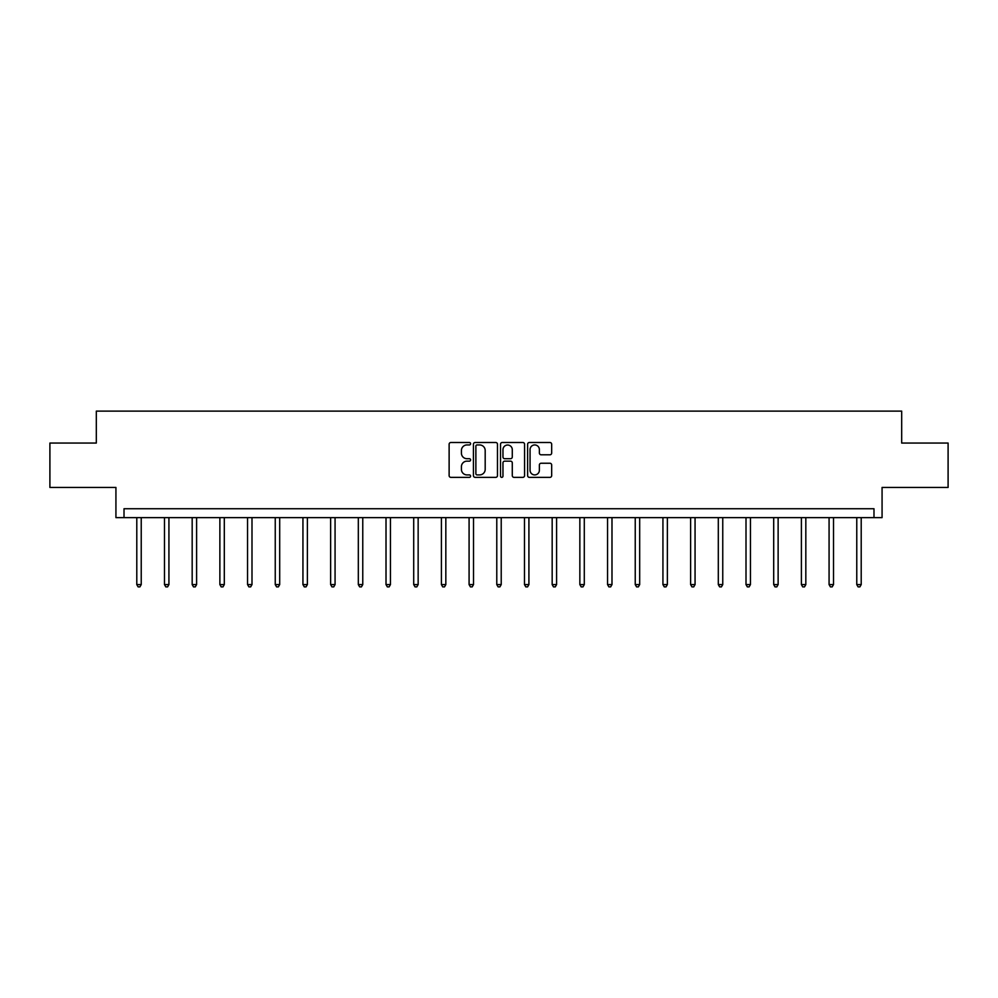 <?xml version="1.0" encoding="UTF-8"?>
<svg xmlns="http://www.w3.org/2000/svg" width="998" height="998" viewBox="0 0 998 998"><rect width="100%" height="100%" fill="white"/><g stroke="black" fill="none" stroke-linecap="round" stroke-linejoin="round"><path stroke-width="1.5" d="M470.594 443.723A1.223 1.223 0 0 0 469.384 442.501L450.871 442.501A1.746 1.746 0 0 0 449.125 444.247L449.125 475.609A1.746 1.746 0 0 0 450.871 477.356L469.384 477.356A1.223 1.223 0 0 0 470.594 476.133A1.223 1.223 0 0 0 469.384 474.911L466.989 474.911A5.576 5.576 0 0 1 461.413 469.334L461.413 466.727A5.576 5.576 0 0 1 466.989 461.151L469.384 461.151A1.223 1.223 0 0 0 470.594 459.928A1.223 1.223 0 0 0 469.384 458.706L466.989 458.706A5.576 5.576 0 0 1 461.413 453.129L461.413 450.522A5.576 5.576 0 0 1 466.989 444.946L469.384 444.946A1.223 1.223 0 0 0 470.594 443.723M49.9 443.062L49.9 487.448L115.93 487.448L115.93 517.625L882.07 517.625L882.07 487.448L948.1 487.448L948.1 443.062L901.681 443.062L901.681 411.114L96.319 411.114L96.319 443.062L49.9 443.062M549.923 454.789A1.746 1.746 0 0 0 551.669 453.042L551.669 444.247A1.746 1.746 0 0 0 549.923 442.501L529.364 442.501A1.746 1.746 0 0 0 527.618 444.247L527.618 475.609A1.746 1.746 0 0 0 529.364 477.356L549.923 477.356A1.746 1.746 0 0 0 551.669 475.609L551.669 464.981A1.746 1.746 0 0 0 549.923 463.247L541.128 463.247A1.746 1.746 0 0 0 539.382 464.981L539.382 470.258A4.666 4.666 0 0 1 534.716 474.911A4.666 4.666 0 0 1 530.063 470.258L530.063 449.611A4.666 4.666 0 0 1 534.716 444.946A4.666 4.666 0 0 1 539.382 449.611L539.382 453.042A1.746 1.746 0 0 0 541.128 454.789L549.923 454.789M873.986 517.625L873.986 508.743L124.014 508.743L124.014 517.625M497.478 444.247A1.746 1.746 0 0 0 495.732 442.501L475.173 442.501A1.746 1.746 0 0 0 473.426 444.247L473.426 475.609A1.746 1.746 0 0 0 475.173 477.356L495.732 477.356A1.746 1.746 0 0 0 497.478 475.609L497.478 444.247M502.268 442.501L522.827 442.501A1.746 1.746 0 0 1 524.574 444.247L524.574 475.609A1.746 1.746 0 0 1 522.827 477.356L514.032 477.356A1.746 1.746 0 0 1 512.286 475.609L512.286 462.897A1.746 1.746 0 0 0 510.539 461.151L504.701 461.151A1.746 1.746 0 0 0 502.967 462.897L502.967 476.133A1.223 1.223 0 0 1 501.745 477.356A1.223 1.223 0 0 1 500.522 476.133L500.522 444.247A1.746 1.746 0 0 1 502.268 442.501M477.094 444.946A1.223 1.223 0 0 0 475.871 446.168L475.871 473.701A1.223 1.223 0 0 0 477.094 474.911L479.614 474.911A5.576 5.576 0 0 0 485.19 469.334L485.19 450.522A5.576 5.576 0 0 0 479.614 444.946L477.094 444.946M512.286 449.699A4.666 4.666 0 0 0 507.62 445.033A4.666 4.666 0 0 0 502.967 449.699L502.967 456.972A1.746 1.746 0 0 0 504.701 458.706L510.539 458.706A1.746 1.746 0 0 0 512.286 456.972L512.286 449.699M136.788 517.625L136.788 584.579L141.229 584.579L141.229 517.625M141.229 584.579L139.895 586.886L138.123 586.886L136.788 584.579M164.483 517.625L164.483 584.579L168.924 584.579L168.924 517.625M168.924 584.579L167.589 586.886L165.818 586.886L164.483 584.579M192.177 517.625L192.177 584.579L196.606 584.579L196.606 517.625M196.606 584.579L195.284 586.886L193.5 586.886L192.177 584.579M219.872 517.625L219.872 584.579L224.301 584.579L224.301 517.625M224.301 584.579L222.978 586.886L221.194 586.886L219.872 584.579M247.554 517.625L247.554 584.579L251.995 584.579L251.995 517.625M251.995 584.579L250.66 586.886L248.889 586.886L247.554 584.579M275.248 517.625L275.248 584.579L279.69 584.579L279.69 517.625M279.69 584.579L278.355 586.886L276.583 586.886L275.248 584.579M302.943 517.625L302.943 584.579L307.384 584.579L307.384 517.625M307.384 584.579L306.049 586.886L304.278 586.886L302.943 584.579M330.637 517.625L330.637 584.579L335.066 584.579L335.066 517.625M335.066 584.579L333.744 586.886L331.96 586.886L330.637 584.579M358.319 517.625L358.319 584.579L362.761 584.579L362.761 517.625M362.761 584.579L361.426 586.886L359.654 586.886L358.319 584.579M386.014 517.625L386.014 584.579L390.455 584.579L390.455 517.625M390.455 584.579L389.12 586.886L387.349 586.886L386.014 584.579M413.708 517.625L413.708 584.579L418.15 584.579L418.15 517.625M418.15 584.579L416.815 586.886L415.043 586.886L413.708 584.579M441.403 517.625L441.403 584.579L445.832 584.579L445.832 517.625M445.832 584.579L444.509 586.886L442.725 586.886L441.403 584.579M469.085 517.625L469.085 584.579L473.526 584.579L473.526 517.625M473.526 584.579L472.191 586.886L470.42 586.886L469.085 584.579M496.779 517.625L496.779 584.579L501.221 584.579L501.221 517.625M501.221 584.579L499.886 586.886L498.114 586.886L496.779 584.579M524.474 517.625L524.474 584.579L528.915 584.579L528.915 517.625M528.915 584.579L527.58 586.886L525.809 586.886L524.474 584.579M552.168 517.625L552.168 584.579L556.597 584.579L556.597 517.625M556.597 584.579L555.275 586.886L553.491 586.886L552.168 584.579M579.85 517.625L579.85 584.579L584.292 584.579L584.292 517.625M584.292 584.579L582.957 586.886L581.185 586.886L579.85 584.579M607.545 517.625L607.545 584.579L611.986 584.579L611.986 517.625M611.986 584.579L610.651 586.886L608.88 586.886L607.545 584.579M635.239 517.625L635.239 584.579L639.681 584.579L639.681 517.625M639.681 584.579L638.346 586.886L636.574 586.886L635.239 584.579M662.934 517.625L662.934 584.579L667.363 584.579L667.363 517.625M667.363 584.579L666.04 586.886L664.256 586.886L662.934 584.579M690.616 517.625L690.616 584.579L695.057 584.579L695.057 517.625M695.057 584.579L693.722 586.886L691.951 586.886L690.616 584.579M718.31 517.625L718.31 584.579L722.752 584.579L722.752 517.625M722.752 584.579L721.417 586.886L719.645 586.886L718.31 584.579M746.005 517.625L746.005 584.579L750.446 584.579L750.446 517.625M750.446 584.579L749.111 586.886L747.34 586.886L746.005 584.579M773.7 517.625L773.7 584.579L778.128 584.579L778.128 517.625M778.128 584.579L776.806 586.886L775.022 586.886L773.7 584.579M801.394 517.625L801.394 584.579L805.823 584.579L805.823 517.625M805.823 584.579L804.5 586.886L802.716 586.886L801.394 584.579M829.076 517.625L829.076 584.579L833.517 584.579L833.517 517.625M833.517 584.579L832.182 586.886L830.411 586.886L829.076 584.579M856.771 517.625L856.771 584.579L861.212 584.579L861.212 517.625M861.212 584.579L859.877 586.886L858.105 586.886L856.771 584.579"/></g></svg>
